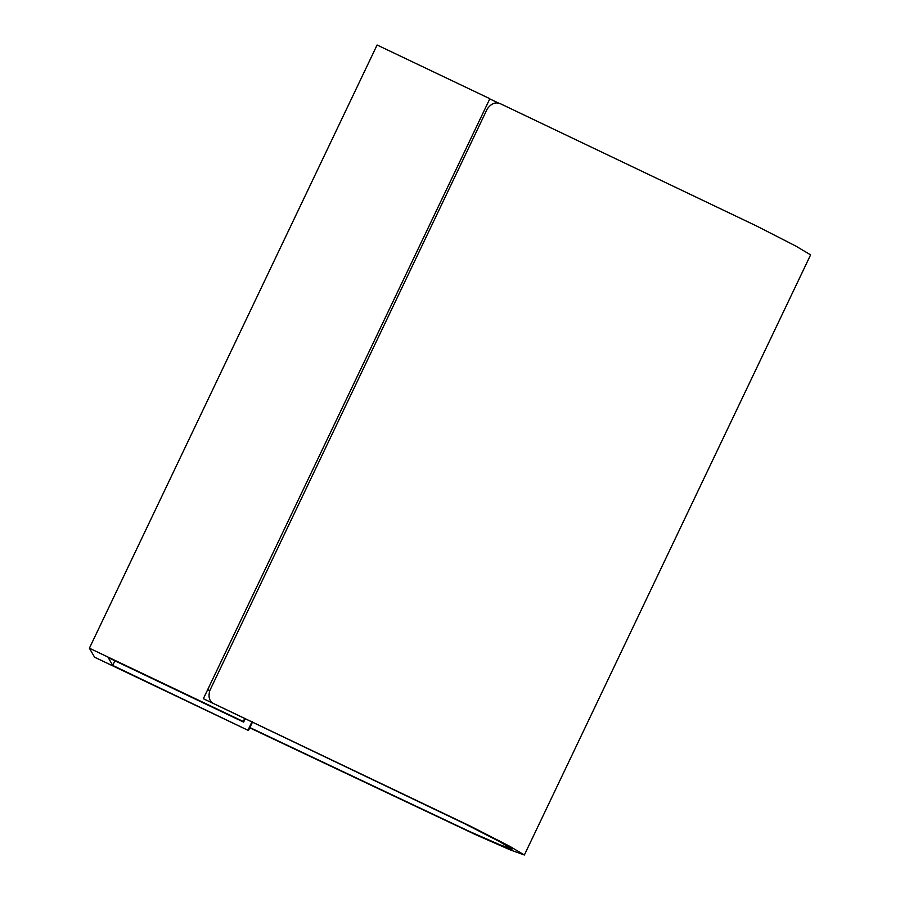<?xml version="1.0" encoding="UTF-8"?>
<svg xmlns="http://www.w3.org/2000/svg" width="900" height="900" viewBox="0 0 900 900"><rect width="100%" height="100%" fill="white"/><g stroke="black" fill="none" stroke-linecap="round" stroke-linejoin="round"><path stroke-width="1.35" d="M244.811 718.29L243.281 721.508L89.392 648.202L94.59 657.214L248.479 730.508L252.585 721.879M114.907 660.791L112.714 665.404L248.479 730.508M252.067 721.643L248.13 729.911M112.714 665.404L108.203 657.596L243.619 722.104L245.329 718.526M243.281 721.508L243.619 722.104M236.351 714.398L203.355 698.715L489.769 98.888L499.32 103.433M203.355 698.715L489.769 98.888M89.392 648.202L377.1 45L489.6 98.584M209.779 690.66L487.215 109.001C491.4 103.174 496.046 101.543 501.176 104.096L756.799 226.102L795.904 246.116L810.607 254.869L524.363 855L509.659 846.248L470.554 826.234L214.931 704.227C209.621 702.045 207.911 697.523 209.779 690.66L207.934 689.783M249.75 727.83L475.346 834.548L510.39 849.96L524.363 855M214.931 704.227L465.233 823.984L499.365 841.511L512.055 849.127L500.04 844.852L469.575 831.51L249.885 727.56"/></g></svg>
